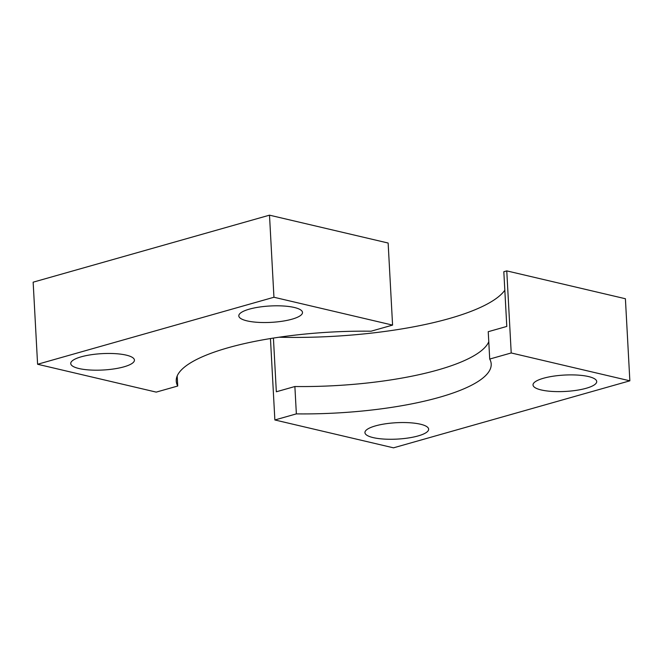 <?xml version="1.0" encoding="UTF-8"?>
<svg xmlns="http://www.w3.org/2000/svg" width="663" height="663" viewBox="0 0 663 663"><rect width="100%" height="100%" fill="white"/><g stroke="black" fill="none" stroke-linecap="round" stroke-linejoin="round"><path stroke-width="0.99" d="M249.296 309.157A31.899 8.205 -3.1 0 1 283.383 305.999A31.899 8.205 -3.1 0 1 302.502 312.447A31.899 8.205 -3.1 0 1 292.002 319.185A31.899 8.205 -3.1 0 1 257.924 322.342A31.899 8.205 -3.1 0 1 238.804 315.895A31.899 8.205 -3.1 0 1 249.296 309.157M81.226 356.81A31.899 8.205 -3.1 0 1 115.304 353.652A31.899 8.205 -3.1 0 1 134.432 360.1A31.899 8.205 -3.1 0 1 123.931 366.838A31.899 8.205 -3.1 0 1 89.853 369.995A31.899 8.205 -3.1 0 1 70.734 363.548A31.899 8.205 -3.1 0 1 81.226 356.81M177.187 375.979L177.725 386.023L156.228 392.115L37.592 364.26L273.943 297.248L392.579 325.102L371.081 331.202A157.711 40.551 176.9 0 0 228.138 347.744A157.711 40.551 176.9 0 0 176.242 381.068A157.711 40.551 176.9 0 0 177.725 386.023M37.592 364.26L33.15 282.181L269.501 215.168L388.137 243.031L392.579 325.102M269.501 215.168L273.943 297.248M629.85 380.819L625.408 298.74L506.772 270.885L503.822 271.722L506.789 326.436L488.233 331.699L489.717 359.056L511.214 352.965L629.85 380.819L393.499 447.832L274.863 419.969L296.361 413.878L294.878 386.521L276.33 391.775L273.421 338.072M504.825 290.245A178.977 46.02 -3.1 0 1 449.1 318.596A178.977 46.02 -3.1 0 1 279.007 337.227M375.44 425.895A31.899 8.205 -3.1 0 1 409.519 422.737A31.899 8.205 -3.1 0 1 428.646 429.185A31.899 8.205 -3.1 0 1 418.146 435.923A31.899 8.205 -3.1 0 1 384.068 439.08A31.899 8.205 -3.1 0 1 364.94 432.632A31.899 8.205 -3.1 0 1 375.44 425.895M543.511 378.241A31.899 8.205 -3.1 0 1 577.597 375.084A31.899 8.205 -3.1 0 1 596.717 381.532A31.899 8.205 -3.1 0 1 586.216 388.269A31.899 8.205 -3.1 0 1 552.138 391.427A31.899 8.205 -3.1 0 1 533.019 384.979A31.899 8.205 -3.1 0 1 543.511 378.241M296.361 413.878A157.711 40.551 176.9 0 0 491.2 364.012A157.711 40.551 176.9 0 0 489.717 359.056M294.878 386.521A157.711 40.551 176.9 0 0 488.78 341.735M270.454 338.553L274.863 419.969M506.772 270.885L511.214 352.965"/></g></svg>
